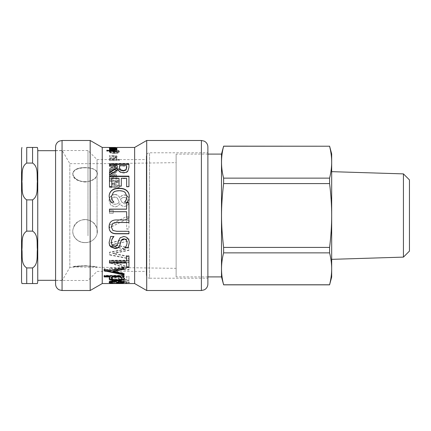 <?xml version="1.0" encoding="UTF-8"?>
<svg xmlns="http://www.w3.org/2000/svg" width="431" height="431" viewBox="0 0 431 431"><rect width="100%" height="100%" fill="white"/><g stroke="black" fill="none" stroke-linecap="round" stroke-linejoin="round"><path stroke-width="0.32" stroke-dasharray="2.15 1.62" d="M85.042 219.481C90.946 219.875 94.885 222.827 96.862 228.333C99.27 235.585 92.837 242.868 85.042 242.529C77.278 242.761 70.899 235.434 73.297 228.241C75.258 222.779 79.169 219.858 85.042 219.481M85.042 167.788C92.854 167.734 96.937 169.83 97.298 174.07C97.056 183.994 73.13 184.279 72.861 174.334C73.211 170.11 77.273 167.923 85.042 167.788M85.042 182.033C92.099 181.284 96.188 178.628 97.298 174.07C99.049 165.52 71.142 165.822 72.861 174.334C73.96 178.849 78.022 181.413 85.042 182.033M85.042 242.529C92.837 242.868 99.27 235.585 96.862 228.333C94.233 216.879 75.948 216.777 73.297 228.241C70.899 235.434 77.278 242.761 85.042 242.529M85.042 265.674C92.476 266.256 96.571 266.794 97.325 267.285C98.031 265.733 72.155 265.372 72.834 266.951C73.582 266.482 77.65 266.056 85.042 265.674M176.128 268.346L176.128 162.654L176.128 268.346L102.33 267.349L102.33 163.651L102.33 267.349L97.331 267.349C96.576 266.87 92.493 266.39 85.063 265.911C77.639 266.39 73.556 266.87 72.801 267.349C73.55 266.875 77.628 266.39 85.042 265.911C92.476 266.39 96.576 266.87 97.331 267.349L72.834 266.951L72.801 267.349L69.833 267.349L69.833 163.651L102.33 163.651L176.128 162.654M176.128 154.093L176.128 276.907L176.128 154.093L207.882 154.093M329.591 178.132C330.992 172.492 331.687 167.174 331.676 162.18C331.687 157.18 330.992 151.863 329.591 146.222L223.624 146.222C220.817 156.857 220.817 167.497 223.624 178.132L329.591 178.132L329.591 183.59L223.624 183.59C220.817 207.44 220.817 223.56 223.624 247.41L223.624 252.868C220.817 263.503 220.817 274.143 223.624 284.778L329.591 284.778C330.992 279.137 331.687 273.82 331.676 268.82C331.687 263.826 330.992 258.508 329.591 252.868L223.624 252.868M221.496 154.093L221.496 276.907M223.624 178.132L223.624 183.59M223.624 247.41L329.591 247.41L329.591 252.868M331.676 153.926L331.676 215.5C331.687 205.506 330.992 194.871 329.591 183.59M329.591 247.41C330.992 236.129 331.687 225.494 331.676 215.5L331.676 277.074M409.45 179.905L409.45 251.095M403.432 257.113L403.432 173.887M331.676 171.657L331.676 259.343L331.676 171.657M55.577 150.688L62.35 150.688L69.833 163.651L69.833 267.349L62.35 280.312L62.35 150.688L62.35 280.312L55.577 280.312M85.063 242.621C77.273 242.906 70.856 235.59 73.265 228.355C75.231 222.87 79.153 219.929 85.042 219.535C90.946 219.907 94.89 222.849 96.867 228.355C99.275 235.59 92.859 242.906 85.063 242.621M85.063 181.855C78.016 181.171 73.933 178.558 72.828 174.016C73.178 169.776 77.251 167.632 85.042 167.584C92.859 167.621 96.943 169.766 97.304 174.016C96.194 178.558 92.115 181.171 85.063 181.855M85.063 167.584C77.262 167.627 73.184 169.771 72.828 174.016C73.933 178.553 78 181.16 85.042 181.855C92.105 181.176 96.194 178.569 97.304 174.016C96.948 169.771 92.87 167.627 85.063 167.584M85.063 219.535C79.169 219.918 75.236 222.859 73.265 228.355C70.862 235.579 77.257 242.89 85.042 242.621C92.837 242.922 99.275 235.595 96.867 228.355C94.895 222.859 90.963 219.918 85.063 219.535M37.756 150.688L37.756 280.312L37.756 150.688M37.756 149.39L37.756 281.61M21.55 281.61L21.55 149.39M26.733 199.876L32.567 199.876C38.65 196.067 36.683 187.383 37.373 181.473C36.683 175.562 38.65 166.878 32.567 163.069L26.733 163.069C20.65 166.878 22.622 175.562 21.927 181.473C22.622 187.383 20.65 196.067 26.733 199.876L26.733 231.124C20.65 234.933 22.622 243.617 21.927 249.527C22.622 255.438 20.65 264.122 26.733 267.931L32.567 267.931C38.65 264.122 36.683 255.438 37.373 249.527C36.683 243.617 38.65 234.933 32.567 231.124L26.733 231.124M26.733 163.069L26.733 147.445L32.567 147.445L32.567 163.069M32.567 267.931L32.567 283.555L26.733 283.555L26.733 267.931M111.387 151.049L116.79 150.478L116.79 150.839L111.387 151.421L116.79 152.062L116.79 152.499L106.807 151.222L106.807 150.839L110.88 151.103M116.79 152.499L116.79 151.89M116.79 152.062L116.79 151.448M116.79 150.839L116.79 150.214M116.79 150.478L116.79 149.853M106.807 150.839L106.807 150.22M106.807 151.222L106.807 150.602M116.537 149.417L116.995 149.724C116.973 150.058 116.052 150.236 114.231 150.257L109.496 150.257L109.496 149.961L115.831 149.654L114.948 149.282L109.496 149.067L115.831 149.067M115.977 149.067L116.79 149.067L115.977 149.282M109.496 150.257L109.496 149.961M116.995 149.724L116.995 149.094M109.496 149.067L109.496 148.647L110.266 148.63L109.291 148.377L109.937 148.253L116.963 148.436L109.496 148.797L109.496 148.113L115.831 148.199L109.496 148.42L116.79 148.42L115.702 148.221L116.753 147.876L115.476 147.876L114.673 148.221L109.496 148.42L116.995 148.183L109.496 148.151L109.496 147.504L109.496 148.113L116.995 148.097L116.995 147.45M109.496 149.282L109.496 148.647M114.948 149.282L114.948 148.647M113.956 149.509L115.987 149.896L113.956 150.392L113.956 148.873L115.987 149.261L113.956 149.767L113.956 148.873M113.956 150.392L113.956 149.767M115.422 149.595L115.422 148.959M115.987 149.896L115.987 149.261M115.411 150.241L115.411 149.611M109.533 149.519L109.329 149.81C109.377 150.376 110.638 150.683 113.105 150.721C115.589 150.667 116.887 150.387 116.995 149.88L116.181 149.433L113.019 149.277L113.019 150.392C111.3 150.371 110.428 150.177 110.401 149.816L111.284 149.315L109.533 149.519L109.533 148.884L109.329 149.18C109.377 149.751 110.638 150.058 113.105 150.096C115.589 150.047 116.887 149.762 116.995 149.245L116.181 148.797L113.019 148.641L113.019 149.767C111.3 149.74 110.428 149.546 110.401 149.18L111.284 148.679L109.533 148.884M111.284 149.315L111.284 148.668L111.284 149.315M109.329 149.81L109.329 149.18M109.943 149.304L109.943 148.668M110.724 149.498L110.724 148.862M110.401 149.816L110.401 149.18M113.019 150.392L113.019 149.767M113.019 149.277L113.019 148.641M116.181 149.433L116.181 148.797M116.995 149.88L116.995 149.245M109.587 151.437L109.307 152.014L110.573 153.204L114.366 153.695L118.056 153.199L119.392 152.008L118.557 151.022L116.995 151.022L118.272 152.057C118.153 152.746 116.866 153.118 114.404 153.172L111.457 152.843L110.422 152.024L110.74 151.389L113.251 151.389L113.251 152.111L114.387 152.111L114.387 151.006L110.142 151.006L109.587 151.437L109.587 150.818L109.307 151.4L110.573 152.606L114.366 153.102L118.056 152.601L119.392 151.4L118.557 150.397L116.995 150.397L118.272 151.448C118.153 152.143 116.866 152.52 114.404 152.574L111.457 152.24L110.422 151.416L110.74 150.769L113.251 150.769L113.251 151.502L114.387 151.502L114.387 150.387L110.142 150.387L109.587 150.818M109.307 152.014L109.307 151.4M110.142 151.006L110.142 150.387M114.387 151.006L114.387 150.387M114.387 152.111L114.387 151.502M113.251 152.111L113.251 151.502M113.251 151.389L113.251 150.769M110.74 151.389L110.74 150.769M110.422 152.024L110.422 151.416M111.457 152.843L111.457 152.24M118.272 152.057L118.272 151.448M117.814 151.421L117.814 150.802M116.995 151.049L116.995 150.43M116.995 151.022L116.995 150.397M118.557 151.022L118.557 150.397M119.123 151.432L119.123 150.812M119.392 152.008L119.392 151.4M114.231 156.044L109.496 156.044L109.496 156.625L115.287 156.739L115.831 157.304L114.948 158.269L109.496 158.269L109.496 158.92L116.79 158.92L116.79 158.269L115.977 158.269L116.995 157.143C116.973 156.421 116.052 156.054 114.231 156.044L114.231 155.472L109.496 155.472L109.496 156.06L109.496 155.472M116.995 157.143L116.995 156.582C116.973 155.855 116.052 155.483 114.231 155.472M115.977 158.269L115.977 157.719L116.995 156.582M116.79 158.269L116.79 157.719L115.977 157.719M116.79 158.92L116.79 157.719M109.496 158.92L109.496 158.376L116.79 158.376M114.948 158.269L114.948 157.719L109.496 157.719M115.831 157.304L115.831 156.744L114.948 157.719M109.496 156.625L109.496 156.06L113.655 156.06L115.287 156.173L115.831 156.744M119.279 159.863L118.002 159.863L118.002 160.655L119.279 160.655L119.279 159.33L118.002 159.33L118.002 160.127L119.279 160.127L119.279 159.33M118.002 159.863L118.002 159.33M119.279 160.655L119.279 160.127M118.002 160.655L118.002 160.127M116.79 159.912L109.496 159.912L109.496 160.612L116.79 160.612L116.79 159.378L109.496 159.378L109.496 160.084L116.79 160.084L116.79 159.378M109.496 159.912L109.496 159.378M116.79 160.612L116.79 160.084M109.496 160.612L109.496 160.084M111.268 169.938L115.481 169.938L115.869 171.118C115.842 172.093 114.921 172.605 113.111 172.637C111.365 172.659 110.481 172.222 110.455 171.333L111.268 169.496L115.481 169.496L115.869 170.692C115.842 171.678 114.921 172.19 113.111 172.228C111.365 172.244 110.481 171.807 110.455 170.908L111.268 169.496M110.455 171.333L110.455 170.908M115.481 169.938L115.481 169.496M115.869 171.118L115.869 170.692M119.651 169.049L109.496 169.049L109.496 169.938L110.234 169.938L109.291 171.549L110.266 173.036L113.089 173.618L115.977 172.901L116.995 171.269L116.499 169.938L119.651 169.938L119.651 168.602L109.496 168.602L109.496 169.496L110.234 169.496L109.291 171.123L110.266 172.632L113.089 173.214L115.977 172.492L116.995 170.843L116.499 169.496L119.651 169.496L119.651 168.602M109.496 169.049L109.496 168.602M119.651 169.938L119.651 169.496M116.499 169.938L116.499 169.496M116.995 171.269L116.995 170.843M115.977 172.901L115.977 172.492M109.291 171.549L109.291 171.123M109.549 170.66L109.549 170.229M110.234 169.938L110.234 169.496M109.496 169.938L109.496 169.496M121.472 281.26L118.412 280.953L118.412 282.995M118.412 282.353L121.343 282.24L121.343 282.881M121.343 282.24L122.479 281.804M109.576 282.337L109.162 281.933C109.264 280.985 111.78 280.446 116.709 280.317C121.682 280.457 124.273 280.964 124.494 281.831L124.284 282.127M111.306 281.928L113.073 282.574L111.306 282.591M116.537 283.259L116.537 280.953M122.873 282.445L117.879 282.612M109.162 281.933L109.162 282.569M111.952 282.364L111.952 283.011M124.494 281.831L124.494 282.467M119.392 165.617L119.392 166.091L126.703 166.091L126.703 165.617M128.939 163.899L128.939 167.761L127.915 171.344C127.075 172.411 125.658 172.971 123.659 173.014C120.804 172.917 118.902 171.91 117.954 169.992L109.496 175.272L109.496 172.244M117.232 168.133L117.232 166.091L109.496 166.091L109.496 163.899M109.496 175.272L109.496 174.884M117.954 169.992L117.954 169.555M128.939 167.761L128.939 167.298M109.496 166.091L109.496 165.617M117.232 166.091L117.232 165.617M128.939 176.134L128.939 186.903L126.639 186.903L126.639 178.623L121.31 178.623L121.31 186.327L119.01 186.327L119.01 178.623L111.796 178.623L111.796 186.903L109.496 186.903L109.496 176.134M109.496 186.903L109.496 186.628M111.796 186.903L111.796 186.628M111.796 178.623L111.796 178.267M119.01 178.623L119.01 178.267M119.01 186.327L119.01 186.047M121.31 186.327L121.31 186.047M121.31 178.623L121.31 178.267M126.639 178.623L126.639 178.267M126.639 186.903L126.639 186.628M128.939 186.903L128.939 186.628M113.908 202.064L113.908 202.376L110.821 202.376L109.716 199.876L109.151 196.482M127.08 196.59L125.076 192.538C123.708 191.499 121.747 190.96 119.198 190.933C116.569 190.971 114.608 191.526 113.326 192.598L111.387 196.59M129.284 196.52L128.783 199.876L127.646 202.376L124.527 202.376L124.527 202.053M126.639 218.221L126.639 211.74L109.496 211.74L109.496 209.127M128.939 202.667L128.939 218.221M126.639 209.186L126.639 202.667M109.086 226.873L109.086 226.819C109.086 224.599 109.684 222.908 110.88 221.744C112.141 220.462 114.118 219.848 116.806 219.912L128.939 219.912L128.939 222.525M111.29 226.819L112.884 230.343L116.742 231.145L128.939 231.145L128.939 233.796M109.151 242.254L110.659 236.226L113.886 236.425M125.076 247.561L124.936 247.394C126.208 246.209 126.913 244.598 127.048 242.567M111.387 241.969C111.489 244.56 112.572 245.859 114.63 245.859C116.16 245.891 117.151 245.18 117.609 243.72L118.493 240.525L120.211 237.54L123.724 236.355C127.15 236.646 129.009 238.661 129.284 242.411L129.284 242.556M124.936 247.394L124.936 247.701M124.936 247.561L124.936 247.868M109.496 263.012L109.496 260.69L126.639 260.69L126.639 255.696L128.939 255.696L128.939 267.457M126.639 267.457L126.639 262.56M109.496 260.69L109.496 261.127M128.939 255.696L128.939 256.084M126.639 255.696L126.639 256.084M126.639 260.69L126.639 261.127M113.278 270.997L124.085 273.135L124.085 274.973M104.124 268.68L104.124 269.192L104.124 268.68L110.201 270.237L124.085 267.01L124.085 269.176M104.124 270.77L104.124 269.553M124.085 273.135L124.085 273.69M124.085 267.01L124.085 267.506M110.201 270.237L110.201 270.76M111.419 277.661C111.457 278.62 113.288 279.099 116.898 279.094C120.324 279.132 122.081 278.738 122.162 277.909M122.555 276.363L124.44 278.426M104.124 276.95L104.124 275.28L124.085 275.28L124.085 276.95M109.253 278.092L110.234 276.363M124.494 278.13L124.494 278.733M124.085 275.28L124.085 275.851M104.124 275.28L104.124 275.851M109.21 277.817L109.21 278.421M111.748 281.017L109.496 281.017L109.496 282.779L123.864 281.734L127.097 282.267L125.41 282.752L128.185 282.752L129.348 282.246C129.208 281.632 127.425 281.287 124.004 281.201L111.748 282.591L111.748 281.017L111.748 281.648L109.496 281.648L109.496 283.426L123.864 282.375L127.097 282.914L125.41 283.399L128.185 283.399L129.348 282.887C129.208 282.267 127.425 281.917 124.004 281.831L111.748 283.232L111.748 281.648M109.496 281.017L109.496 281.648M111.748 282.591L111.748 283.232M116.79 281.906L116.79 282.542M120.114 281.416L120.114 282.052M129.348 282.246L129.348 282.887M128.185 282.752L128.185 283.399M125.41 282.752L125.41 283.399M125.41 282.741L125.41 283.388M126.482 282.591L126.482 283.232M127.097 282.267L127.097 282.914M112.254 282.779L112.254 283.426M109.496 282.779L109.496 283.426M120.368 277.068C119.495 276.53 117.932 276.255 115.67 276.233L110.993 276.955L109.086 278.744L110.191 280.306L112.944 280.306L111.338 278.728L112.518 277.709L115.686 277.327L118.493 277.753L119.392 278.895L118.918 280.085L128.939 280.085L128.939 276.282L126.655 276.282L126.655 279.331L121.472 279.331L121.58 278.749L120.368 277.068L120.368 277.661C119.495 277.117 117.932 276.837 115.67 276.821L110.993 277.542L109.086 279.353L110.191 280.931L112.944 280.931L111.338 279.336L112.518 278.307L115.686 277.92L118.493 278.351L119.392 279.503L118.918 280.705L128.939 280.705L128.939 276.869L126.655 276.869L126.655 279.945L121.472 279.945L121.58 279.358L120.368 277.661M121.58 278.749L121.58 279.358M121.472 279.331L121.472 279.945M126.655 279.331L126.655 279.945M126.655 276.282L126.655 276.869M128.939 276.282L128.939 276.869M128.939 280.085L128.939 280.705M118.918 280.085L118.918 280.705M119.392 278.895L119.392 279.503M118.493 277.753L118.493 278.351M112.518 277.709L112.518 278.307M111.338 278.728L111.338 279.336M111.904 279.649L111.904 280.269M112.944 280.258L112.944 280.877M112.944 280.306L112.944 280.931M110.191 280.306L110.191 280.931M109.086 278.744L109.086 279.353M128.939 260.211L109.496 260.211L109.496 262.317L126.261 268.06L109.496 268.06L109.496 269.52L128.939 269.52L128.939 267.268L113.547 261.973L128.939 261.973L128.939 260.211L128.939 260.642L109.496 260.642L109.496 262.77L126.261 268.567L109.496 268.567L109.496 270.043L128.939 270.043L128.939 267.77L113.547 262.42L128.939 262.42L128.939 260.642M109.496 260.211L109.496 260.642M128.939 261.973L128.939 262.42M113.547 261.973L113.547 262.42M128.939 267.268L128.939 267.77M128.939 269.52L128.939 270.043M109.496 269.52L109.496 270.043M109.496 268.06L109.496 268.567M126.261 268.06L126.261 268.567M109.496 262.317L109.496 262.77M128.939 240.778L128.939 238.435L109.496 242.922L109.496 245.519L125.631 248.973L109.496 252.221L109.496 254.57L128.939 258.471L128.939 256.407L112.82 253.261L128.939 250.023L128.939 247.76L112.631 244.312L128.939 241.021L128.939 238.655L109.496 243.186L109.496 245.805L125.631 249.296L109.496 252.577L109.496 254.947L128.939 258.88L128.939 256.801L112.82 253.627L128.939 250.357L128.939 248.067L112.631 244.587L128.939 241.021M112.631 244.312L112.631 244.587M128.939 247.76L128.939 248.067M128.939 250.023L128.939 250.357M112.82 253.261L112.82 253.627M128.939 256.407L128.939 256.801M128.939 258.471L128.939 258.88M109.496 254.57L109.496 254.947M109.496 252.221L109.496 252.577M125.631 248.973L125.631 249.296M109.496 245.519L109.496 245.805M128.939 216.788L126.024 216.788L109.496 225.09L109.496 227.8L126.655 219.061L126.655 228.915L128.939 228.915L128.939 216.788L126.024 216.798L109.496 225.181L109.496 227.918L126.655 219.099L126.655 229.044L128.939 229.044L128.939 216.798M113.213 210.301L109.496 210.301L109.496 213.383L113.213 213.383L113.213 210.247L109.496 210.247L109.496 213.367L113.213 213.367L113.213 210.247M127.457 200.722C127.382 202.683 126.418 203.728 124.559 203.863L121.72 202.053L120.508 199.402C121.596 198.055 122.894 197.436 124.403 197.543C126.294 197.603 127.312 198.659 127.457 200.722L127.457 200.582C127.382 202.559 126.418 203.615 124.559 203.75L121.72 201.923L120.508 199.246C121.596 197.888 122.894 197.263 124.403 197.371C126.294 197.43 127.312 198.497 127.457 200.582M118.002 199.386L119.215 202.144C118.25 203.556 116.866 204.278 115.055 204.305C112.523 204.132 111.171 202.926 110.993 200.679C111.079 198.465 112.302 197.301 114.662 197.199C116.09 197.069 117.205 197.802 118.002 199.386L119.215 202.015C118.25 203.443 116.866 204.17 115.055 204.197C112.523 204.025 111.171 202.802 110.993 200.534C111.079 198.298 112.302 197.129 114.662 197.021C116.09 196.892 117.205 197.63 118.002 199.23M114.915 194.661C111.3 194.931 109.35 196.945 109.054 200.706L110.724 205.248L114.867 206.885C117.065 206.853 118.735 205.781 119.877 203.658L119.958 203.658C120.96 205.512 122.393 206.433 124.257 206.422C127.425 206.163 129.133 204.256 129.381 200.706C129.181 197.139 127.533 195.281 124.43 195.119C122.517 195.146 120.987 196.083 119.845 197.937L119.77 197.937C118.821 195.76 117.205 194.667 114.915 194.661L114.915 194.462C111.3 194.731 109.35 196.768 109.054 200.566L110.724 205.151L114.867 206.799C117.065 206.772 118.735 205.689 119.877 203.545L119.958 203.545C120.96 205.42 122.393 206.347 124.257 206.33C127.425 206.072 129.133 204.149 129.381 200.566C129.181 196.967 127.533 195.087 124.43 194.925C122.517 194.952 120.987 195.9 119.845 197.77L119.77 197.77C118.821 195.572 117.205 194.467 114.915 194.462M119.215 180.427L109.496 180.427L109.496 181.526L117.868 181.526L112.173 183.719L112.173 184.414L117.868 186.639L109.496 186.639L109.496 187.722L119.215 187.722L119.215 186.144L113.806 183.999L119.215 181.963L119.215 180.093L109.496 180.093L109.496 181.203L117.868 181.203L112.173 183.417L112.173 184.112L117.868 186.364L109.496 186.364L109.496 187.458L119.215 187.458L119.215 185.858L113.806 183.692L119.215 181.64L119.215 180.093M109.496 180.427L109.496 180.093M119.215 181.963L119.215 181.64M113.806 183.999L113.806 183.692M119.215 186.144L119.215 185.858M109.496 186.639L109.496 186.364M117.868 186.639L117.868 186.364M112.173 184.414L112.173 184.112M112.173 183.719L112.173 183.417M117.868 181.526L117.868 181.203M109.496 181.526L109.496 181.203M111.29 175.546L113.315 175.546L113.019 177.313L111.694 178.235L110.422 177.098L111.29 175.158L113.315 175.158L113.019 176.947L111.694 177.879L110.422 176.732L111.29 175.158M110.422 177.098L110.422 176.732M113.315 175.546L113.315 175.158M109.496 175.546L110.266 175.546L109.291 177.459L109.937 178.752L111.607 179.291L113.741 178.186L114.29 175.546L115.632 175.94L115.874 176.974L115.379 178.8L116.634 178.8L116.963 176.963L116.418 175.201L114.484 174.571L109.496 174.571L109.496 175.546L109.496 175.158L110.266 175.158L109.291 177.093L109.937 178.396L111.607 178.94L113.741 177.825L114.29 175.158L115.632 175.562L115.874 176.602L115.379 178.445L116.634 178.445L116.963 176.597L116.418 174.814L114.484 174.178L109.496 174.178L109.496 175.158M110.266 175.546L110.266 175.158M109.496 174.571L109.496 174.178M116.963 176.963L116.963 176.597M116.634 178.8L116.634 178.445M115.379 178.8L115.379 178.445M115.379 178.741L115.379 178.386M115.874 176.974L115.874 176.602M114.29 175.546L114.29 175.158M113.741 178.186L113.741 177.825M109.937 178.752L109.937 178.396M109.291 177.459L109.291 177.093M109.646 176.257L109.646 175.88M113.956 164.685L115.422 164.954L115.987 165.87L115.411 166.856L113.956 167.271L113.956 164.195L115.422 164.47L115.987 165.391L115.411 166.388L113.956 166.808L113.956 164.195M113.956 167.271L113.956 166.808M115.422 164.954L115.422 164.47M115.987 165.87L115.987 165.391M115.411 166.856L115.411 166.388M109.533 164.712L109.329 165.623C109.377 167.244 110.638 168.079 113.105 168.138C115.589 168.042 116.887 167.266 116.995 165.822L116.181 164.432L113.019 163.909L113.019 167.271C111.3 167.228 110.428 166.684 110.401 165.633L111.284 163.995L109.943 163.995L109.533 164.712L109.533 164.227L109.329 165.143C109.377 166.775 110.638 167.627 113.105 167.686C115.589 167.584 116.887 166.802 116.995 165.342L116.181 163.942L113.019 163.414L113.019 166.808C111.3 166.765 110.428 166.215 110.401 165.154L111.284 163.5L109.943 163.5L109.533 164.227M109.329 165.623L109.329 165.143M109.943 163.995L109.943 163.5M111.284 163.995L111.284 163.5M111.284 164.044L111.284 163.548M110.724 164.647L110.724 164.157M110.401 165.633L110.401 165.154M113.019 167.271L113.019 166.808M113.019 163.909L113.019 163.414M116.181 164.432L116.181 163.942M116.995 165.822L116.995 165.342M116.753 148.523L109.496 148.862L116.79 149.056L115.702 148.862L116.79 148.576L116.753 147.876M116.79 148.576L116.79 147.935M115.702 148.862L115.702 148.221M116.79 148.862L116.79 148.221M116.79 149.056L116.79 147.666L115.987 147.666L116.995 147.537L109.496 147.461L115.831 147.553L109.496 147.774L116.79 147.774M109.496 149.056L109.496 147.774M109.496 148.862L109.496 148.221M114.673 148.862L114.673 148.221M115.53 148.603L115.53 147.962M115.831 147.494L115.831 148.097L109.496 148.108L109.496 147.461M116.37 148.129L116.37 147.483M115.734 148.113L115.734 147.467M116.995 148.183L116.995 147.537M115.987 148.312L115.987 147.666M116.79 148.312L116.79 147.666M109.496 148.312L109.496 147.666M114.948 148.312L114.948 147.666M115.831 148.199L115.831 147.553M109.496 148.797L109.496 147.494M114.921 148.108L114.921 147.461M111.29 148.63L113.315 148.63L111.694 148.296L110.422 148.42L111.29 148.63L111.29 148.156M113.315 148.63L113.315 148.156M110.266 148.63L110.266 148.156M116.963 148.436L116.963 147.79M115.874 148.436L115.874 148.113M114.29 148.63L114.301 147.504M113.741 148.302L113.719 147.494M109.937 148.253L109.937 147.935M109.291 148.377L109.291 147.731M109.646 148.528L109.646 147.881M134.644 283.555L134.644 147.445M102.239 283.555L102.239 147.445M146.314 274.967L146.314 156.033L146.314 274.967C146.502 276.934 147.585 278.011 149.552 278.205L149.552 152.795L149.552 278.205L207.882 278.205L207.882 146.96M207.882 278.205L207.882 152.795L149.552 152.795C147.585 152.989 146.502 154.066 146.314 156.033M146.314 232.95L146.314 159.599L146.314 232.95M97.056 232.95L97.056 159.599L97.056 232.95M87.983 235.784L87.983 150.527L87.983 235.784M55.577 235.784L55.577 150.527L55.577 235.784M55.577 284.04L55.577 146.96M90.171 290.521L90.171 140.479M146.712 290.521L146.712 140.479M32.567 231.124L32.567 199.876M114.231 150.257L114.231 149.627M115.287 149.907L115.287 149.6M113.655 149.961L113.655 149.627M113.687 149.277L113.687 148.641M113.105 150.721L113.105 150.096M114.404 153.172L114.404 152.574M118.056 153.199L118.056 152.601M114.366 153.695L114.366 153.102M110.573 153.204L110.573 152.606M115.287 156.739L115.287 156.173M113.655 156.625L113.655 156.06M113.111 172.637L113.111 172.228M113.089 173.618L113.089 173.214M110.266 173.036L110.266 172.632M116.709 280.317L116.709 280.942M123.659 173.014L123.659 172.605M127.915 171.344L127.915 170.918M117.609 243.72L117.609 243.994M114.63 245.859L114.63 246.149M116.898 279.094L116.898 279.703M124.004 281.201L124.004 281.831M126.305 281.906L126.305 282.542M123.864 281.734L123.864 282.375M116.93 282.337L116.93 282.978M115.67 276.233L115.67 276.821M115.686 277.327L115.686 277.92M110.993 276.955L110.993 277.542M113.019 177.313L113.019 176.947M111.694 178.235L111.694 177.879M114.484 174.571L114.484 174.178M116.418 175.201L116.418 174.814M115.632 175.94L115.632 175.562M114.527 175.546L114.527 175.158M111.607 179.291L111.607 178.94M113.687 163.909L113.687 163.414M113.105 168.138L113.105 167.686M114.301 148.108L114.301 147.461M113.719 148.113L113.719 147.504M113.019 148.393L113.019 147.747M111.694 148.296L111.694 147.65M114.484 148.797L114.484 148.156M116.418 148.69L116.418 148.043M115.632 148.571L115.632 148.129M114.527 148.63L114.527 148.156M111.607 148.21L111.607 147.65M201.401 290.521L201.401 140.479M62.059 290.521L62.059 140.479M207.882 276.907L176.128 276.907M72.861 174.334L72.828 174.016L72.861 174.334M55.577 280.473L87.983 280.473L97.056 271.401L146.314 271.401M55.577 150.527L87.983 150.527L97.056 159.599L146.314 159.599"/><path stroke-width="0.65" d="M329.591 146.222C330.992 151.863 331.687 157.18 331.676 162.18C331.687 167.174 330.992 172.492 329.591 178.132L223.624 178.132C220.817 167.497 220.817 156.857 223.624 146.222L329.591 146.222L223.624 146.152L221.496 154.093L207.882 154.093M329.591 183.59C330.992 194.871 331.687 205.506 331.676 215.5C331.687 225.494 330.992 236.129 329.591 247.41L223.624 247.41C220.817 223.56 220.817 207.44 223.624 183.59L329.591 183.59L329.591 178.132M329.591 252.868C330.992 258.508 331.687 263.826 331.676 268.82C331.687 273.82 330.992 279.137 329.591 284.778L223.624 284.778C220.817 274.143 220.817 263.503 223.624 252.868L329.591 252.868L329.591 247.41M329.591 146.152L331.676 153.926L331.676 277.074L329.591 284.848L223.624 284.848L221.496 276.907L221.496 154.093M223.624 252.868L223.624 247.41M223.624 183.59L223.624 178.132M403.432 257.113L409.45 251.095L409.45 179.905L403.432 173.887L403.432 257.113L331.676 259.343M403.432 173.887L331.676 171.657M37.756 150.688L55.577 150.688M37.373 283.555L37.756 281.61L37.756 149.39L37.373 147.445M21.927 147.445L21.55 149.39L21.55 281.61L21.927 283.555M26.733 163.069L26.733 147.445L37.373 147.445L32.567 147.445L37.373 147.445L32.567 147.445L32.567 163.069C38.65 166.878 36.683 175.562 37.373 181.473C36.683 187.383 38.65 196.067 32.567 199.876L26.733 199.876C20.65 196.067 22.622 187.383 21.927 181.473C22.622 175.562 20.65 166.878 26.733 163.069L32.567 163.069M26.733 267.931L26.733 283.555L21.927 283.555L37.373 283.555L32.567 283.555L37.373 283.555L32.567 283.555L32.567 267.931L26.733 267.931C20.65 264.122 22.622 255.438 21.927 249.527C22.622 243.617 20.65 234.933 26.733 231.124L32.567 231.124C38.65 234.933 36.683 243.617 37.373 249.527C36.683 255.438 38.65 264.122 32.567 267.931M110.88 151.103L111.387 151.049M116.79 151.448L116.79 151.89L106.807 150.602L106.807 150.22L109.851 150.602L116.79 149.853L116.79 150.214L111.387 150.807L116.79 151.448M111.387 151.168L111.387 150.807M109.851 150.974L109.851 150.602M116.79 148.647L115.977 148.647L115.977 149.282L116.537 149.417M115.977 148.647L116.995 149.094C116.973 149.428 116.052 149.611 114.231 149.627L109.496 149.627L109.496 149.331L115.831 149.024L114.948 148.647L109.496 148.426L116.79 148.426M115.831 149.552L115.831 149.024M109.496 149.627L109.496 149.331M118.412 281.578L118.412 282.995L121.343 282.881L122.479 282.44L121.326 281.858L118.412 281.578L118.412 280.974M121.326 281.858L121.326 281.233L122.479 281.804L122.479 282.44M111.306 282.591L109.162 281.933M116.537 281.578L116.537 280.953C113.105 281.012 111.36 281.341 111.306 281.928L111.306 282.564L113.073 283.221L110.395 283.232L109.162 282.569C109.264 281.61 111.78 281.071 116.709 280.942C121.682 281.082 124.273 281.594 124.494 282.467L122.873 283.086L116.537 283.259L116.537 281.578C113.105 281.642 111.36 281.971 111.306 282.564M118.412 282.612L116.537 282.612M124.494 281.831L122.474 282.483M110.395 282.591L110.395 283.232M122.873 282.445L122.873 283.086M119.392 166.091L119.392 167.648L120.4 170.164L123.455 170.978L126.041 170.073L126.703 165.617L119.392 165.617L119.392 167.19L120.4 169.728L123.455 170.552L126.041 169.636M120.4 170.164L120.4 169.728M126.041 170.073L126.703 167.4M126.703 167.858L126.703 166.091M119.392 167.648L119.392 167.19M109.496 164.389L128.939 164.389M109.496 172.653L117.232 168.133L117.232 165.617L109.496 165.617L109.496 163.899L128.939 163.899L128.939 167.298L127.915 170.918C127.075 171.996 125.658 172.562 123.659 172.605C120.804 172.508 118.902 171.49 117.954 169.555L109.496 174.884L109.496 172.244L117.232 167.681M109.496 176.505L128.939 176.505M109.496 186.628L109.496 176.134L128.939 176.134L128.939 186.628L126.639 186.628L126.639 178.267L121.31 178.267L121.31 186.047L119.01 186.047L119.01 178.267L111.796 178.267L111.796 186.628L109.496 186.628M124.527 202.177L126.148 200.059L127.08 196.59L125.076 192.318C123.708 191.267 121.747 190.723 119.198 190.696C116.569 190.734 114.608 191.294 113.326 192.377L111.387 196.59L112.346 200.194L113.908 202.193M109.151 196.558C109.151 194.122 109.997 192.172 111.699 190.701C113.401 189.241 115.901 188.498 119.198 188.466C122.404 188.482 124.871 189.22 126.606 190.685C128.373 192.124 129.262 194.101 129.284 196.606M112.346 200.194L113.908 202.252L110.821 202.252L109.716 199.725L109.151 196.374C109.151 193.918 109.997 191.946 111.699 190.464C113.401 188.988 115.901 188.239 119.198 188.207C122.404 188.223 124.871 188.972 126.606 190.448C128.373 191.903 129.262 193.891 129.284 196.423L128.783 199.725L127.646 202.252L124.527 202.252L126.148 199.909L127.08 196.407M111.387 196.407L112.346 200.049M128.939 218.194L126.639 218.194M126.639 202.791L128.939 202.791M109.496 209.186L126.639 209.186L126.639 202.667L128.939 202.667L128.939 218.221L126.639 218.221L126.639 211.702L109.496 211.702L109.496 209.127L126.639 209.127M128.939 233.624L116.806 233.624C114.14 233.694 112.162 233.101 110.88 231.846C109.673 230.741 109.075 229.066 109.086 226.819M128.939 222.461L116.806 222.461L112.884 223.28L111.29 226.819L112.884 230.483L116.742 231.296L128.939 231.296L128.939 233.796L116.806 233.796C114.14 233.871 112.162 233.273 110.88 232.002C109.673 230.887 109.075 229.2 109.086 226.927C109.086 224.686 109.684 222.978 110.88 221.803C112.141 220.505 114.118 219.891 116.806 219.95L128.939 219.95L128.939 222.525L116.806 222.525L112.884 223.355L111.29 226.927M129.284 242.411L128.023 247.868L124.936 247.701C126.208 246.505 126.913 244.878 127.048 242.831L127.048 242.567C126.94 240.25 125.922 239.022 123.993 238.876C122.382 238.909 121.375 239.684 120.966 241.22L119.942 244.824C119.107 247.141 117.474 248.272 115.039 248.213L110.912 246.677C109.76 245.697 109.167 244.183 109.151 242.136M128.023 247.561L124.936 247.561M113.908 236.403C112.27 238.149 111.43 240.008 111.387 241.969L111.387 242.222C111.489 244.84 112.572 246.149 114.63 246.149C116.16 246.182 117.151 245.465 117.609 243.994L118.493 240.762L120.211 237.75L123.724 236.56C127.15 236.851 129.009 238.887 129.284 242.669L128.023 247.868M127.048 242.831C126.94 240.487 125.922 239.248 123.993 239.103C122.382 239.13 121.375 239.922 120.966 241.468L119.942 245.104C119.107 247.442 117.474 248.585 115.039 248.531L110.912 246.974C109.76 245.988 109.167 244.463 109.151 242.394L110.659 236.425L113.908 236.603C112.27 238.37 111.43 240.239 111.387 242.222M126.639 263.012L109.496 263.012L109.496 261.127L126.639 261.127L126.639 256.084L128.939 256.084L128.939 267.457L126.639 267.457L126.639 262.56L109.496 262.56M128.939 266.961L126.639 266.961M124.085 268.664L113.278 270.997L113.278 271.53L124.085 273.69L124.085 274.973L104.124 270.77L104.124 269.192L110.201 270.76L124.085 267.506L124.085 269.176L113.278 271.53M104.124 269.553L104.124 269.192M124.085 274.407L104.124 270.242M111.419 278.259C111.457 279.229 113.288 279.708 116.898 279.703C120.324 279.746 122.081 279.347 122.162 278.507L120.508 276.95L112.222 276.95L111.419 278.259L111.419 277.661L112.222 276.363L112.222 276.95M120.508 276.95L120.508 276.363L122.162 277.909L122.162 278.507M120.508 276.363L112.222 276.363M124.494 278.13C124.284 279.315 121.849 279.902 117.184 279.881C112.087 279.859 109.431 279.169 109.21 277.817M124.085 276.363L122.555 276.363L122.555 276.95L124.494 278.733C124.284 279.929 121.849 280.516 117.184 280.5C112.087 280.479 109.431 279.784 109.21 278.421L110.234 276.95L104.124 276.95L104.124 275.851L124.085 275.851L124.085 276.363M110.234 276.95L110.234 276.363L104.124 276.363L104.124 275.851M124.085 275.851L124.085 276.95L122.555 276.95M115.734 147.467L102.239 147.445L102.239 283.555L134.644 283.555L146.712 290.521L201.401 290.521L204.256 289.858L205.377 289.158C206.999 287.838 207.839 286.13 207.882 284.04L207.882 152.795M134.644 283.555L134.644 147.445L116.995 147.45M111.29 148.156L113.315 147.989L111.694 147.65L110.422 147.774L111.29 147.989M110.422 148.156L110.422 147.774M110.266 148.156L109.291 147.731L109.937 147.607L116.963 147.79L114.484 148.156L110.266 147.989M116.634 148L116.634 147.601M115.874 148.113L115.874 147.79M113.741 148.156L113.741 147.655M109.937 147.935L109.937 147.607M134.644 147.445L146.712 140.479L201.401 140.479L204.208 141.12L205.415 141.869C207.015 143.189 207.839 144.886 207.882 146.96L207.882 284.04M62.059 140.479L59.252 141.12L58.045 141.869C56.445 143.189 55.621 144.886 55.577 146.96L55.577 284.04C55.621 286.114 56.445 287.811 58.045 289.131L59.203 289.858L62.059 290.521L90.171 290.521L90.171 140.479L62.059 140.479L62.059 290.521M146.712 140.479L146.712 290.521M26.733 231.124L26.733 199.876M32.567 199.876L32.567 231.124M115.287 149.6L115.287 149.277M113.655 149.627L113.655 149.331M109.576 282.337L109.576 282.984M117.879 282.612L117.879 283.259M123.455 170.978L123.455 170.552M110.912 246.677L110.912 246.974M115.039 248.213L115.039 248.531M119.942 244.824L119.942 245.104M117.184 279.881L117.184 280.5M201.401 140.479L201.401 290.521M221.496 276.907L207.882 276.907M37.756 280.312L55.577 280.312M102.239 147.445L90.171 140.479M102.239 283.555L90.171 290.521"/></g></svg>
